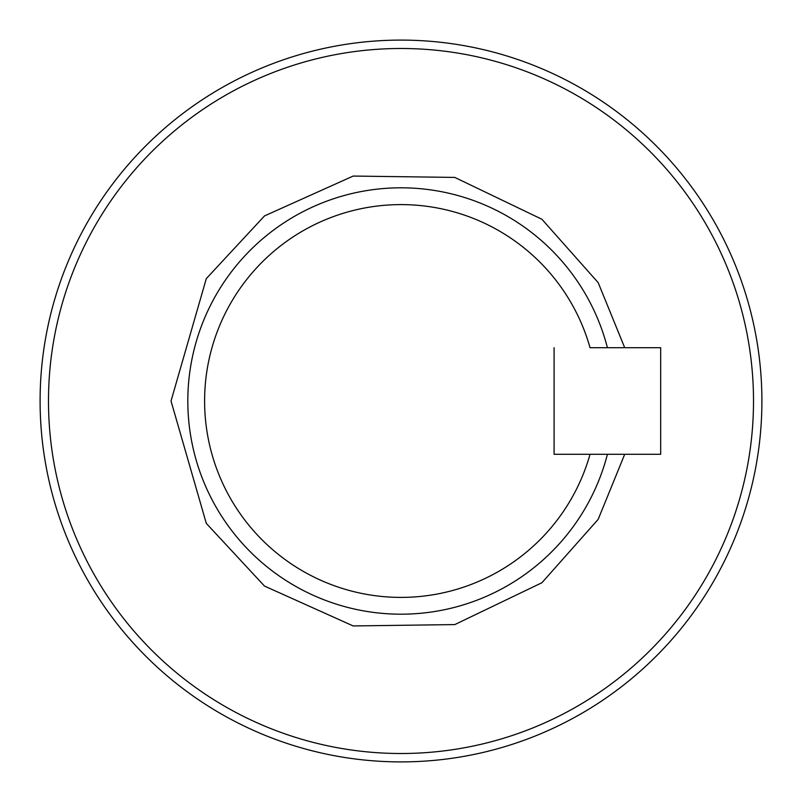 <?xml version="1.0" encoding="UTF-8"?>
<svg xmlns="http://www.w3.org/2000/svg" width="802" height="802" viewBox="0 0 802 802"><rect width="100%" height="100%" fill="white"/><g stroke="black" fill="none" stroke-linecap="round" stroke-linejoin="round"><path stroke-width="1.2" d="M554.092 454.293L554.092 347.707L554.092 454.293L660.678 454.293L660.678 347.707L590.031 347.707A196.4 196.4 0 0 0 204.6 401A196.4 196.4 0 0 0 590.031 454.293L554.092 454.293M761.9 401A360.9 360.9 0 0 1 401 761.9A360.9 360.9 0 0 1 40.1 401A360.9 360.9 0 0 1 401 40.1A360.9 360.9 0 0 1 761.9 401M753.509 401A352.509 352.509 0 0 1 401 753.509A352.509 352.509 0 0 1 48.491 401A352.509 352.509 0 0 1 401 48.491A352.509 352.509 0 0 1 753.509 401M607.415 454.293A213.182 213.182 0 0 1 187.818 401A213.182 213.182 0 0 1 607.415 347.707M624.708 347.707L598.172 282.635L541.931 219.277L454.784 177.412L353.181 176.059L264.51 215.918L206.304 278.615L171.026 401L206.304 523.385L264.51 586.082L353.181 625.941L454.784 624.588L541.931 582.723L598.172 519.365L624.708 454.293"/></g></svg>
